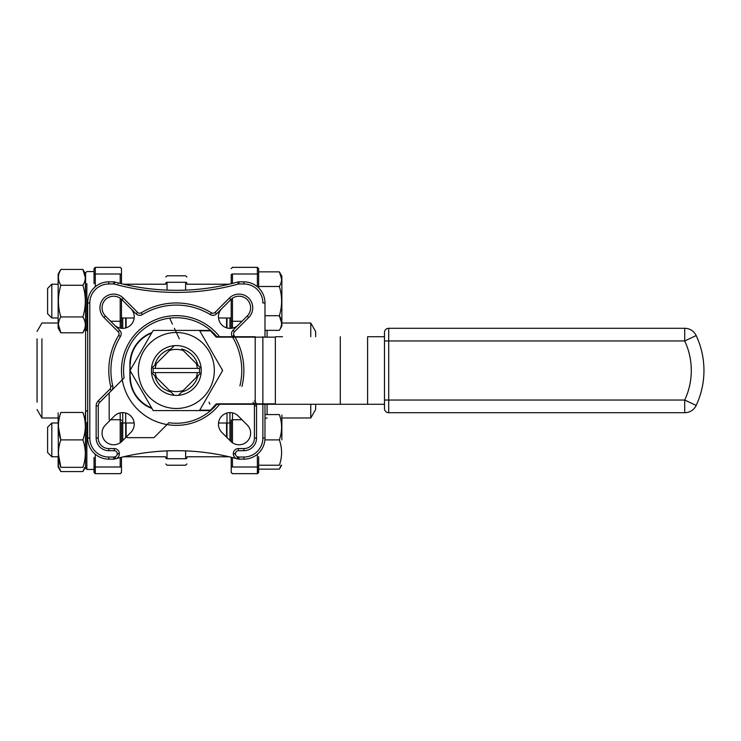 <?xml version="1.0" encoding="UTF-8"?>
<svg xmlns="http://www.w3.org/2000/svg" width="741" height="741" viewBox="0 0 741 741"><rect width="100%" height="100%" fill="white"/><g stroke="black" fill="none" stroke-linecap="round" stroke-linejoin="round"><path stroke-width="1.11" d="M199.486 330.403L153.192 330.403L130.036 370.5L153.192 410.597L199.486 410.597L222.643 370.5L199.486 330.403L210.111 330.403L216.437 336.729L255.21 336.729L216.881 336.729A52.759 52.759 0 0 0 124.108 377.966L99.739 402.335A5.067 5.067 0 0 0 98.257 405.911L98.257 438.033A10.55 10.55 0 0 0 108.807 448.583L114.29 448.583A5.067 5.067 0 0 1 119.357 453.649L119.357 453.89A5.067 5.067 0 0 1 115.615 458.781A232.146 232.146 0 0 1 237.064 458.781A5.067 5.067 0 0 1 233.322 453.89L233.322 453.649A5.067 5.067 0 0 1 238.389 448.583L243.872 448.583A10.55 10.55 0 0 0 254.422 438.033L254.422 405.911A5.067 5.067 0 0 0 252.94 402.335A5.067 5.067 0 0 1 254.422 405.911L256.534 405.911L256.534 438.033A12.662 12.662 0 0 1 243.872 450.695L238.389 450.695A2.955 2.955 0 0 0 235.434 453.649L235.434 453.89A2.955 2.955 0 0 0 237.611 456.743A234.258 234.258 0 0 1 238.389 456.956A2.112 2.112 0 0 0 238.945 457.03L243.872 457.03A18.997 18.997 0 0 0 262.87 438.033L262.87 336.729M121.468 422.379L121.468 441.766M120.199 457.586L120.199 466.997A1.269 1.019 180 0 0 121.468 465.978L121.468 472.397L121.468 465.978A1.269 1.019 0 0 1 120.199 466.997L95.302 466.997L95.061 473.638M95.302 454.252L95.302 473.656L120.199 473.656L121.468 472.397L121.468 457.41M134.158 317.991L121.468 317.991L121.468 318.621M121.468 299.234L121.468 328.328M120.199 283.414L120.199 274.003A1.269 1.019 0 0 1 121.468 275.022L121.468 283.729M231.211 420.508L231.211 441.766L231.211 420.508A1.269 0.76 180 0 1 232.479 419.749L242.001 419.749M232.479 457.586L232.479 466.997A1.269 1.019 180 0 1 231.211 465.978L231.211 457.271M231.211 457.41L231.211 472.397L232.479 473.656L257.377 473.656L257.377 454.252M231.211 328.328L231.211 299.234M60.845 412.459C57.631 412.459 57.631 412.459 60.845 412.459C57.631 412.459 57.631 412.459 60.845 412.459L82.899 412.459C86.113 412.459 86.113 412.459 82.899 412.459C86.113 412.459 86.113 412.459 82.899 412.459C86.113 421.583 86.113 430.725 82.899 439.895C86.113 449.018 86.113 458.16 82.899 467.33C86.113 467.33 86.113 467.33 82.899 467.33C86.113 467.33 86.113 467.33 82.899 467.33L60.845 467.33C57.631 458.207 57.631 449.065 60.845 439.895C57.631 430.771 57.631 421.629 60.845 412.459M58.4 426.696L60.845 439.895L82.899 439.895M60.845 467.33C57.631 467.33 57.631 467.33 60.845 467.33C57.631 467.33 57.631 467.33 60.845 467.33L58.4 454.131M279.357 439.895C282.321 448.314 282.321 456.752 279.357 465.218C282.321 456.799 282.321 448.351 279.357 439.895C282.321 431.475 282.321 423.028 279.357 414.571C282.321 422.991 282.321 431.429 279.357 439.895L264.898 439.895M279.357 414.571C282.33 414.571 282.33 414.571 279.357 414.571C282.33 414.571 282.33 414.571 279.357 414.571L264.982 414.571M279.357 465.218C282.33 465.218 282.33 465.218 279.357 465.218C282.33 465.218 282.33 465.218 279.357 465.218L258.646 465.218M58.15 456.78L51.824 456.78L51.824 423.009L51.824 456.78L47.6 452.556L47.6 427.233L47.6 452.556L51.824 456.78L58.15 456.78L58.15 466.904L60.845 471.572L58.956 467.33L60.845 471.572L82.899 471.572L84.687 467.654M84.789 467.33L82.899 471.572L85.595 466.904L85.595 272.827L85.595 274.096L82.899 269.428C86.113 274.698 86.113 279.978 82.899 285.266C86.113 295.863 86.113 306.422 82.899 316.944C86.113 322.215 86.113 327.494 82.899 332.792L84.687 328.865M281.098 465.218L279.357 469.136L258.646 469.136L258.646 472.397L258.646 465.978A1.269 1.019 0 0 1 257.377 466.997L257.618 473.638M258.646 456.78L258.646 472.397L257.377 473.656L258.628 472.582M120.199 274.003L95.302 274.003L95.302 267.344L94.033 268.603L94.033 283.59M86.854 422.379L86.854 469.442L94.033 469.442L94.033 472.397L94.033 457.41M121.468 283.59L121.468 268.603L120.199 267.344L95.302 267.344L94.033 268.603L94.033 275.022A1.269 1.019 180 0 1 95.302 274.003A1.269 1.019 -0 0 0 94.033 275.022M281.617 279.116L279.357 271.864L258.646 271.864L258.646 268.603L258.646 287.897M58.4 324.577L60.845 332.792C57.631 327.522 57.631 322.242 60.845 316.944C57.631 306.422 57.631 295.863 60.845 285.266C57.631 279.996 57.631 274.716 60.845 269.428L59.058 273.346M85.595 338.841L85.595 328.124L82.899 332.792L60.845 332.792L58.15 328.124L58.15 274.096L60.845 269.428L82.899 269.428L85.345 277.643M60.845 285.266L82.899 285.266M60.845 316.944L82.899 316.944M281.858 276.208L281.858 326.012L281.858 276.208L279.357 271.864C282.321 276.726 282.321 281.599 279.357 286.489L258.646 286.489M279.357 286.489C282.33 296.261 282.33 306.014 279.357 315.731L264.982 315.731M281.617 322.983L279.357 315.731C282.321 320.594 282.321 325.466 279.357 330.347L264.982 330.347M218.521 317.991L231.211 317.991M37.05 402.159L37.05 338.841M125.692 317.991L125.692 327.967L125.692 317.991M125.692 413.033L125.692 437.57L125.692 413.033M315.629 409.541L315.629 404.271L315.629 409.541L310.757 417.989L310.757 404.271L310.757 417.989L281.858 417.989M315.629 336.729L315.629 331.459L315.629 336.729M226.987 317.991L226.987 327.967L226.987 317.991M226.987 413.033L226.987 437.57L226.987 413.033M155.341 372.612A21.1 21.1 0 0 0 156.407 377.428L169.411 390.433A21.1 21.1 0 0 0 183.268 390.433L196.272 377.428A21.1 21.1 0 0 0 197.338 372.612L199.459 372.612A23.212 23.212 0 0 0 199.459 368.388L153.22 368.388A23.212 23.212 0 0 0 153.22 372.612L197.338 372.612M109.186 392.887L109.186 419.202A0.843 0.843 0 0 0 110.622 419.795L114.41 416.016A11.606 11.606 0 0 1 130.824 416.016A11.606 11.606 0 0 1 130.824 432.429L127.044 436.208A0.843 0.843 0 0 0 127.637 437.653L153.952 437.653L168.874 422.731A52.759 52.759 0 0 0 216.881 404.271L384.486 404.271L384.486 336.729L367.601 336.729L384.486 336.729M384.486 332.514A4.224 4.224 0 0 1 388.71 328.291A4.224 4.224 0 0 0 384.486 332.514L384.486 408.486A4.224 4.224 0 0 0 388.71 412.709A4.224 4.224 0 0 1 384.486 408.486A4.224 4.224 0 0 0 388.71 412.709A4.224 4.224 0 0 1 384.486 408.486M219.586 336.729A54.871 54.871 0 0 0 123.043 383.532A54.871 54.871 0 0 0 219.586 404.271M130.824 432.429L121.867 441.386A11.606 11.606 0 0 1 105.454 441.386A11.606 11.606 0 0 1 105.454 424.973L114.41 416.016M130.824 308.571A11.606 11.606 0 0 1 130.824 324.984A11.606 11.606 0 0 1 114.41 324.984M238.269 324.984A11.606 11.606 0 0 1 221.855 324.984A11.606 11.606 0 0 1 221.855 308.571M238.269 416.016L247.225 424.973A11.606 11.606 0 0 1 247.225 441.386A11.606 11.606 0 0 1 230.812 441.386L221.855 432.429A11.606 11.606 0 0 1 221.855 416.016A11.606 11.606 0 0 1 238.269 416.016M243.872 283.97L243.872 281.858A21.1 21.1 0 0 1 264.982 302.967L262.87 302.967A18.997 18.997 0 0 0 243.872 283.97L238.945 283.97A2.112 2.112 0 0 0 238.389 284.044L237.824 282.015A232.146 232.146 0 0 1 114.855 282.015A232.146 232.146 0 0 0 237.824 282.015A232.146 232.146 0 0 1 114.855 282.015A232.146 232.146 0 0 0 237.824 282.015A4.224 4.224 0 0 1 238.945 281.858L243.872 281.858A21.1 21.1 0 0 1 264.982 302.967L264.982 336.729M114.29 284.044A2.112 2.112 0 0 0 113.734 283.97L108.807 283.97A18.997 18.997 0 0 0 89.809 302.967L89.809 438.033A18.997 18.997 0 0 0 108.807 457.03L113.734 457.03A2.112 2.112 0 0 0 114.29 456.956A234.258 234.258 0 0 1 115.068 456.743A2.955 2.955 0 0 0 117.245 453.89L119.357 453.89A5.067 5.067 0 0 1 115.615 458.781A232.146 232.146 0 0 0 114.855 458.985A4.224 4.224 0 0 1 113.734 459.142L108.807 459.142A21.1 21.1 0 0 1 87.697 438.033L87.697 302.967A21.1 21.1 0 0 1 108.807 281.858L113.734 281.858A4.224 4.224 0 0 1 114.855 282.015L114.29 284.044A234.258 234.258 0 0 0 238.389 284.044M185.63 290.12L185.63 282.284A1.269 0.945 180 0 1 186.889 283.229L186.889 283.59M165.789 283.59L165.789 283.229A1.269 0.945 180 0 1 167.049 282.284L167.049 290.12M186.889 457.41L186.889 457.771A1.269 0.945 0 0 1 185.63 458.716L167.049 458.716A1.269 0.945 0 0 1 165.789 457.771L165.789 457.41M264.982 404.271L264.982 438.033A21.1 21.1 0 0 1 243.872 459.142L238.945 459.142A4.224 4.224 0 0 1 237.824 458.985A232.146 232.146 0 0 0 237.064 458.781A5.067 5.067 0 0 1 233.322 453.89L235.434 453.89M234.036 335.395L232.229 336.497A65.421 65.421 0 0 1 239.927 385.885A65.421 65.421 0 0 0 232.229 336.497A5.067 5.067 0 0 1 232.98 330.282L247.225 316.027A11.606 11.606 0 0 0 247.225 299.614A11.606 11.606 0 0 0 230.812 299.614L216.557 313.86A5.067 5.067 0 0 1 210.342 314.61A65.421 65.421 0 0 0 142.337 314.61A5.067 5.067 0 0 1 136.122 313.86L121.867 299.614A11.606 11.606 0 0 0 105.454 299.614A11.606 11.606 0 0 0 105.454 316.027L119.699 330.282A5.067 5.067 0 0 1 120.45 336.497A65.421 65.421 0 0 0 112.752 385.885A5.067 5.067 0 0 1 111.409 390.664L109.918 389.164A2.955 2.955 0 0 0 110.696 386.385A67.533 67.533 0 0 1 118.643 335.395A2.955 2.955 0 0 0 118.208 331.773L103.962 317.519A13.718 13.718 0 0 1 103.962 298.123A13.718 13.718 0 0 1 123.358 298.123L137.613 312.369A2.955 2.955 0 0 0 141.235 312.804A67.533 67.533 0 0 1 211.444 312.804A2.955 2.955 0 0 0 215.066 312.369L229.312 298.123A13.718 13.718 0 0 1 248.717 298.123A13.718 13.718 0 0 1 248.717 317.519L234.471 331.773A2.955 2.955 0 0 0 234.036 335.395A67.533 67.533 0 0 1 241.983 386.385M108.807 448.583A10.55 10.55 0 0 1 98.257 438.033A10.55 10.55 0 0 0 108.807 448.583L108.807 450.695A12.662 12.662 0 0 1 96.145 438.033L96.145 405.911A7.178 7.178 0 0 1 98.247 400.844L109.918 389.164M114.29 456.956L114.855 458.985A232.146 232.146 0 0 1 115.615 458.781A232.146 232.146 0 0 1 237.824 458.985A232.146 232.146 0 0 0 237.064 458.781L237.611 456.743M176.339 423.259A52.759 52.759 0 0 1 168.874 422.731A52.759 52.759 0 0 0 176.339 423.259M130.333 371.009L129.907 376.836A33.771 33.771 0 0 0 151.979 408.504A33.771 33.771 0 0 1 129.907 376.836L129.907 364.164A33.771 33.771 0 0 1 151.979 332.496A33.771 33.771 0 0 0 129.907 364.164L130.333 369.991M384.486 404.271L216.437 404.271L210.111 410.597L199.486 410.597M255.21 336.729L216.437 336.729M384.486 340.953L388.71 340.953L388.71 328.291L684.712 328.291A12.662 12.662 0 0 1 696.179 335.58A82.307 82.307 0 0 1 696.179 405.42A12.662 12.662 0 0 1 684.712 412.709L388.71 412.709L388.71 400.047L684.712 400.047A69.645 69.645 0 0 0 684.712 340.953L388.71 340.953L388.71 400.047L384.486 400.047M195.337 337.6A37.986 37.986 0 0 0 139.641 360.672A37.986 37.986 0 0 0 176.339 408.486A37.986 37.986 0 0 0 195.337 337.6M154.841 365.137L151.516 368.462A24.907 24.907 0 0 1 174.292 345.676L170.976 349.002A22.156 22.156 0 0 0 154.841 365.137L151.516 368.462A24.907 24.907 0 0 0 151.516 372.538L154.841 375.863A22.156 22.156 0 0 0 170.976 391.998L174.292 395.324A24.907 24.907 0 0 1 151.516 372.538L154.841 375.863M197.338 368.388A21.1 21.1 0 0 0 196.272 363.572L197.838 365.137A22.156 22.156 0 0 0 181.702 349.002L183.268 350.567A21.1 21.1 0 0 0 169.411 350.567L170.976 349.002M197.838 375.863L201.163 372.538A24.907 24.907 0 0 1 178.377 395.324L181.702 391.998A22.156 22.156 0 0 0 197.838 375.863L201.163 372.538A24.907 24.907 0 0 0 201.163 368.462L197.838 365.137M170.976 391.998L174.292 395.324A24.907 24.907 0 0 0 178.377 395.324L181.702 391.998M155.341 368.388A21.1 21.1 0 0 1 156.407 363.572L174.292 345.676A24.907 24.907 0 0 1 201.163 368.462L181.702 349.002M153.22 372.612L199.459 372.612M199.459 368.388L153.22 368.388M231.211 283.729L231.211 275.022A1.269 1.019 -0 0 1 232.479 274.003L257.377 274.003L257.377 267.344L258.646 268.603M310.757 336.729L310.757 323.011L310.757 336.729M41.922 338.841L41.922 417.989L58.15 417.989M37.05 409.541L41.922 417.989L41.922 402.159M86.854 283.59L86.854 330.653L85.595 329.384L85.345 273.67M86.854 318.621L86.854 330.653L87.697 330.653M281.858 326.012L279.357 330.347M58.15 274.096L58.15 284.22L51.824 284.22L51.824 317.991L51.824 284.22L47.6 288.444L47.6 313.767L47.6 288.444L51.824 284.22M47.6 313.767L51.824 317.991L58.15 317.991M85.595 468.173L86.854 469.442L85.595 468.173L85.345 412.459M281.858 439.895L281.858 414.988L281.858 439.895M58.4 467.33L58.15 412.876L58.15 423.009L51.824 423.009L47.6 427.233M37.05 331.459L41.922 323.011L58.15 323.011M216.437 404.271L255.21 403.845L255.21 337.155L275.356 337.155L217.224 337.155M210.111 410.597L216.261 403.845M216.261 337.155L210.111 330.403M262.87 404.271L262.87 438.033L264.982 438.033A21.1 21.1 0 0 1 243.872 459.142L243.872 457.03M117.245 453.89L117.245 453.649A2.955 2.955 0 0 0 114.29 450.695L108.807 450.695M254.432 400.844A7.178 7.178 0 0 1 256.534 405.911M122.737 317.991L122.737 328.383M122.737 412.617L122.737 440.525M229.942 440.525L229.942 412.617M229.942 328.383L229.942 317.991M209.935 330.819L199.737 330.819M151.646 333.07A33.345 33.345 0 0 0 130.333 364.164M130.333 376.836A33.345 33.345 0 0 0 151.646 407.93M199.737 410.181L209.935 410.181M226.57 317.991L226.57 327.846L226.57 317.991M226.57 437.144L226.57 423.009M126.109 423.009L126.109 437.144M126.109 327.846L126.109 317.991L126.109 327.846M185.63 282.284L167.049 282.284M185.63 458.716L185.63 450.88M167.049 450.88L167.049 458.716M123.358 298.123L121.867 299.614A11.606 11.606 0 0 0 105.454 299.614A11.606 11.606 0 0 0 105.454 316.027L103.962 317.519M248.717 317.519L247.225 316.027A11.606 11.606 0 0 0 247.225 299.614A11.606 11.606 0 0 0 230.812 299.614L229.312 298.123M115.068 456.743L115.615 458.781A232.146 232.146 0 0 1 237.824 458.985L238.389 456.956M89.809 302.967L87.697 302.967A21.1 21.1 0 0 1 108.807 281.858L108.807 283.97M108.807 457.03L108.807 459.142A21.1 21.1 0 0 1 87.697 438.033L89.809 438.033M215.066 312.369L216.557 313.86A5.067 5.067 0 0 1 210.342 314.61A65.421 65.421 0 0 0 142.337 314.61A5.067 5.067 0 0 1 136.122 313.86L137.613 312.369M243.872 450.695L243.872 448.583A10.55 10.55 0 0 0 254.422 438.033L256.534 438.033M118.208 331.773L119.699 330.282A5.067 5.067 0 0 1 120.45 336.497A65.421 65.421 0 0 0 112.752 385.885A5.067 5.067 0 0 1 111.409 390.664M235.434 453.649L233.322 453.649A5.067 5.067 0 0 1 238.389 448.583L238.389 450.695M232.229 336.497A5.067 5.067 0 0 1 232.98 330.282L234.471 331.773M98.247 400.844L99.739 402.335A5.067 5.067 0 0 0 98.257 405.911L96.145 405.911M114.29 450.695L114.29 448.583A5.067 5.067 0 0 1 119.357 453.649L117.245 453.649M118.643 335.395L120.45 336.497M112.752 385.885L110.696 386.385M98.257 438.033L96.145 438.033M141.235 312.804L142.337 314.61M211.444 312.804L210.342 314.61M114.855 458.985A4.224 4.224 0 0 1 113.734 459.142L113.734 457.03M113.734 283.97L113.734 281.858A4.224 4.224 0 0 1 114.855 282.015M237.824 282.015A4.224 4.224 0 0 1 238.945 281.858L238.945 283.97M238.945 457.03L238.945 459.142A4.224 4.224 0 0 1 237.824 458.985M255.21 404.271L275.356 403.845L217.224 403.845M275.652 404.271L282.525 404.271M282.525 336.729L275.652 336.729M367.601 404.271L367.601 336.729M340.295 404.271L340.295 336.729M275.356 403.845L275.356 337.155M696.179 335.58L684.712 340.953L684.712 328.291A12.662 12.662 0 0 1 696.179 335.58A82.307 82.307 0 0 1 696.179 405.42L684.712 400.047L684.712 412.709A12.662 12.662 0 0 0 696.179 405.42M232.479 412.867L232.479 442.766M232.479 466.997L257.377 466.997A1.269 1.019 180 0 0 258.646 465.978M232.479 298.234L232.479 328.133M231.211 320.492A1.269 0.76 180 0 0 232.479 321.251L242.001 321.251M232.479 274.003L232.479 283.414M257.377 286.748L257.377 267.344L232.479 267.344L231.211 268.603M267.084 414.571L267.084 404.271L267.084 414.571M267.084 336.729L267.084 330.347L267.084 336.729M258.646 275.022A1.269 1.019 0 0 0 257.377 274.003M120.199 328.133L120.199 321.251L110.678 321.251M121.468 320.492A1.269 0.76 180 0 1 120.199 321.251L120.199 298.234M95.302 267.344L95.302 286.748M120.199 442.766L120.199 412.867M121.468 420.508A1.269 0.76 180 0 0 120.199 419.749L110.678 419.749M85.595 402.159L85.595 412.876M94.033 465.978A1.269 1.019 180 0 0 95.302 466.997M94.033 469.442L86.854 469.442L86.854 457.41M123.562 456.78L165.789 456.78L123.562 456.78M186.889 456.78L229.117 456.78L186.889 456.78M121.468 423.009L134.158 423.009M218.521 423.009L231.211 423.009M123.562 284.22L165.789 284.22M186.889 284.22L229.117 284.22M186.889 277.051L185.63 275.782L167.049 275.782L165.789 277.051M186.889 463.949L185.63 465.218L167.049 465.218L165.789 463.949M232.239 473.638L257.377 473.656M315.629 331.459L310.757 323.011L281.858 323.011M267.084 417.989L264.982 418.257M231.229 472.582L232.479 473.656M120.44 473.638L95.302 473.656L94.042 472.582M121.45 472.582L120.199 473.656M95.302 473.656L94.033 472.397M86.854 271.558L85.595 272.827L86.854 271.558L94.033 271.558M85.595 411.616L87.697 410.347M281.617 465.218L279.357 469.136M235.064 458.244L234.665 457.41M151.905 284.22L153.739 284.22M169.865 318.621L172.412 324.067M174.394 328.291L175.385 330.403M175.58 330.819L179.341 338.841M209.008 402.159L209.907 404.086M117.615 282.756L118.014 283.59"/></g></svg>
